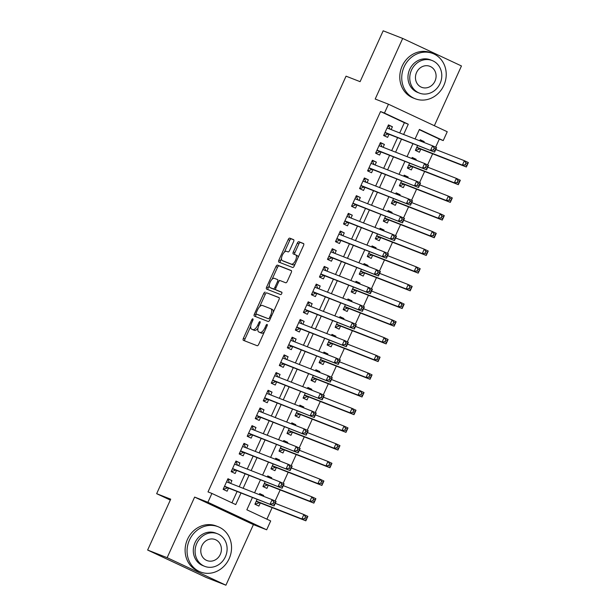 <?xml version="1.0" encoding="UTF-8"?>
<svg xmlns="http://www.w3.org/2000/svg" width="616" height="616" viewBox="0 0 616 616"><rect width="100%" height="100%" fill="white"/><g stroke="black" fill="none" stroke-linecap="round" stroke-linejoin="round"><path stroke-width="0.92" d="M252.853 318.842A1.332 0.578 -64.9 0 0 251.767 319.85L243.397 338.3A1.91 0.824 -64.9 0 0 243.351 340.325L257.165 345.73A1.91 0.824 -64.9 0 0 258.72 344.298L267.09 325.841A1.332 0.578 -64.9 0 0 267.113 324.424A1.332 0.578 -64.9 0 0 267.105 324.416A1.332 0.578 -64.9 0 0 266.012 325.425L264.934 327.812A6.106 2.626 -64.9 0 1 259.96 332.409L258.812 331.962A6.106 2.626 -64.9 0 1 258.743 331.932A6.106 2.626 -64.9 0 1 258.882 325.44L259.96 323.054A1.332 0.578 -64.9 0 0 259.99 321.637A1.332 0.578 -64.9 0 0 258.889 322.638L257.804 325.025A6.106 2.626 -64.9 0 1 252.837 329.622L251.69 329.175A6.106 2.626 -64.9 0 1 251.621 329.144A6.106 2.626 -64.9 0 1 251.759 322.653L252.837 320.266A1.332 0.578 -64.9 0 0 252.868 318.849A1.332 0.578 -64.9 0 0 252.853 318.842M293.578 241.688A1.91 0.824 -64.9 0 0 293.624 239.662A1.91 0.824 -64.9 0 0 293.601 239.655L289.736 238.138A1.91 0.824 -64.9 0 0 288.18 239.578L278.886 260.067A1.91 0.824 -64.9 0 0 278.84 262.093L292.654 267.498A1.91 0.824 -64.9 0 0 294.202 266.066L303.503 245.576A1.91 0.824 -64.9 0 0 303.542 243.543L298.845 241.711A1.91 0.824 -64.9 0 0 297.297 243.143L293.316 251.913A1.91 0.824 -64.9 0 0 293.278 253.938L295.611 254.855A5.105 2.195 -64.9 0 1 295.672 254.878A5.105 2.195 -64.9 0 1 295.526 260.368A5.105 2.195 -64.9 0 1 291.399 264.149L282.32 260.591A5.105 2.195 -64.9 0 1 282.267 260.568A5.105 2.195 -64.9 0 1 282.405 255.086A5.105 2.195 -64.9 0 1 286.532 251.305L288.049 251.898A1.91 0.824 -64.9 0 0 289.605 250.458L293.578 241.688M399.722 132.948L404.373 122.7L380.549 111.542L384.453 113.067L388.465 104.219L447.239 131.739L443.227 140.587L419.396 129.429L415.076 138.962M147.632 550.042L167.144 557.68L225.918 585.2L206.406 577.562L147.632 550.042L170.709 499.183L156.656 493.685L346.053 76.168L360.098 81.666L383.175 30.8L402.687 38.438L375.198 99.03L388.465 104.219M225.918 585.2L253.407 524.609L194.633 497.089L167.144 557.68M194.633 497.089L207.9 502.279L211.912 493.439L235.736 504.589L241.002 492.993M380.549 111.542L208.008 491.907L211.912 493.439M265.234 292.146A1.91 0.824 -64.9 0 0 263.679 293.586L254.385 314.075A1.91 0.824 -64.9 0 0 254.346 316.1A1.91 0.824 -64.9 0 0 254.362 316.108L268.153 321.506A1.91 0.824 -64.9 0 0 269.708 320.074L279.002 299.576A1.91 0.824 -64.9 0 0 279.04 297.551A1.91 0.824 -64.9 0 0 279.025 297.543L266.82 292.893A1.91 0.824 -64.9 0 0 265.273 294.325L259.636 306.745M266.636 287.071L275.93 266.582A1.91 0.824 -64.9 0 1 277.485 265.142L291.276 270.54A1.91 0.824 -64.9 0 0 291.276 270.54A1.91 0.824 -64.9 0 1 291.252 272.572L287.272 281.343A1.91 0.824 -64.9 0 1 285.716 282.783L280.126 280.596A1.91 0.824 -64.9 0 0 278.571 282.028L275.937 287.849A1.91 0.824 -64.9 0 0 275.891 289.874A1.91 0.824 -64.9 0 0 275.914 289.882L281.735 292.161A1.332 0.578 -64.9 0 0 281.735 292.161A1.332 0.578 -64.9 0 1 281.712 293.601A1.332 0.578 -64.9 0 1 280.634 294.594L266.613 289.104A1.91 0.824 -64.9 0 1 266.589 289.096A1.91 0.824 -64.9 0 1 266.636 287.071L268.222 287.811L269.284 285.478M434.349 125.71L461.461 65.958L402.687 38.438M423.847 142.396L424.193 141.626L420.104 140.024M417.633 145.476L415.407 150.381L419.38 152.244L420.782 149.149M415.823 160.083L416.17 159.321L412.081 157.719M409.609 163.171L407.384 168.076L411.357 169.931L412.758 166.836M407.8 177.778L408.146 177.008L404.058 175.414M401.586 180.858L399.361 185.77L403.334 187.626L404.735 184.531M399.776 195.472L400.123 194.702L396.034 193.101M393.562 198.552L391.337 203.457L395.303 205.32L396.712 202.225M391.745 213.159L392.092 212.397L388.003 210.795M385.531 216.239L383.306 221.152L387.279 223.007L388.681 219.912M383.722 230.854L384.068 230.084L379.98 228.482M377.508 233.934L375.283 238.839L379.256 240.702L380.657 237.607M375.698 248.541L376.045 247.778L371.956 246.177M369.485 251.628L367.259 256.533L371.232 258.389L372.634 255.294M367.675 266.235L368.022 265.465L363.933 263.871M361.461 269.315L359.236 274.228L363.201 276.084L364.61 272.988M359.644 283.93L359.99 283.16L355.902 281.558M353.438 287.01L351.205 291.915L355.178 293.778L356.587 290.683M351.62 301.617L351.967 300.854L347.878 299.253M345.407 304.697L343.181 309.609L347.155 311.465L348.556 308.37M343.597 319.311L343.944 318.541L339.855 316.94M337.383 322.391L335.158 327.296L339.131 329.16L340.533 326.064M335.574 336.998L335.92 336.236L331.832 334.634M329.36 340.078L327.135 344.991L331.1 346.846L332.509 343.751M327.543 354.693L327.897 353.923L323.808 352.329M321.336 357.773L319.103 362.685L323.077 364.541L324.486 361.446M319.519 372.387L319.866 371.617L315.777 370.016M313.305 375.467L311.08 380.372L315.053 382.236L316.455 379.14M311.496 390.074L311.842 389.312L307.754 387.71M305.282 393.154L303.057 398.067L307.03 399.923L308.431 396.827M303.472 407.769L303.819 406.999L299.73 405.397M297.259 410.849L295.033 415.754L298.999 417.617L300.408 414.522M295.441 425.456L295.796 424.693L291.707 423.092M289.235 428.536L287.002 433.448L290.975 435.304L292.384 432.209M287.418 443.15L287.764 442.38L283.676 440.787M281.204 446.23L278.979 451.143L282.952 452.999L284.353 449.903M279.395 460.837L279.741 460.075L275.652 458.473M273.181 463.925L270.955 468.83L274.929 470.693L276.33 467.598M271.371 478.532L271.718 477.77L267.629 476.168M265.157 481.612L262.932 486.525L266.905 488.38L268.306 485.285M230.638 483.421L231.924 480.58L227.951 478.724L223.138 489.343L227.104 491.198L228.513 488.103M238.661 465.727L239.947 462.893L235.974 461.03L231.162 471.648L235.135 473.504L236.536 470.408M246.685 448.04L247.971 445.199L243.998 443.343L239.185 453.953L243.158 455.817L244.56 452.722M254.708 430.345L255.994 427.512L252.029 425.648L247.209 436.267L251.182 438.122L252.583 435.027M262.739 412.658L264.025 409.817L260.052 407.961L255.24 418.572L259.205 420.435L260.614 417.34M270.763 394.964L272.049 392.123L268.075 390.267L263.263 400.885L267.236 402.741L268.638 399.645M278.786 377.269L280.072 374.436L276.099 372.572L271.286 383.19L275.26 385.046L276.661 381.951M286.81 359.582L288.096 356.741L284.13 354.885L279.31 365.496L283.283 367.359L284.684 364.264M294.833 341.888L296.127 339.054L292.153 337.191L287.341 347.809L291.306 349.665L292.715 346.569M302.864 324.201L304.15 321.36L300.177 319.504L295.364 330.114L299.33 331.978L300.739 328.882M310.887 306.506L312.173 303.665L308.2 301.809L303.388 312.428L307.361 314.283L308.762 311.188M318.911 288.812L320.197 285.978L316.231 284.115L311.411 294.733L315.384 296.589L316.786 293.493M326.934 271.125L328.228 268.283L324.255 266.428L319.435 277.038L323.408 278.902L324.817 275.806M334.965 253.43L336.251 250.596L332.278 248.733L327.466 259.351L331.431 261.207L332.84 258.112M342.989 235.743L344.275 232.902L340.301 231.046L335.489 241.657L339.462 243.52L340.864 240.425M351.012 218.049L352.298 215.215L348.325 213.352L343.512 223.97L347.486 225.826L348.887 222.73M359.036 200.354L360.322 197.52L356.356 195.657L351.536 206.275L355.509 208.131L356.918 205.036M367.067 182.667L368.353 179.826L364.379 177.97L359.567 188.581L363.532 190.444L364.942 187.349M375.09 164.972L376.376 162.139L372.403 160.276L367.59 170.894L371.564 172.75L372.965 169.654M383.114 147.286L384.399 144.444L380.426 142.589L375.614 153.199L379.587 155.063L380.988 151.967M231.947 502.818L237.098 491.46M239.224 486.779L245.122 473.773M247.247 469.092L253.145 456.079M255.27 451.397L261.176 438.392M263.294 433.71L269.2 420.697M271.325 416.016L277.223 403.003M279.348 398.321L285.247 385.316M287.372 380.634L293.27 367.621M295.395 362.94L301.301 349.934M303.426 345.253L309.324 332.24M311.45 327.558L317.348 314.545M319.473 309.863L325.371 296.858M327.496 292.176L333.402 279.163M335.52 274.482L341.426 261.477M343.551 256.795L349.449 243.782M351.574 239.1L357.473 226.087M359.598 221.406L365.504 208.4M367.621 203.719L373.527 190.706M375.652 186.024L381.55 173.019M383.676 168.337L389.574 155.324M391.699 150.643L397.605 137.63M391.137 129.591L392.423 126.757L388.457 124.894L383.637 135.512L387.61 137.368L389.012 134.273M266.897 519.18L272.141 507.615M275.113 501.062L280.165 489.928M283.137 483.368L288.188 472.233M291.16 465.681L296.211 454.546M299.191 447.986L304.242 436.852M307.215 430.291L312.266 419.157M315.238 412.605L320.289 401.47M323.261 394.91L328.313 383.776M331.293 377.223L336.336 366.089M339.316 359.528L344.367 348.394M347.339 341.834L352.39 330.7M355.363 324.147L360.414 313.013M363.394 306.452L368.437 295.318M371.417 288.765L376.468 277.631M379.441 271.071L384.492 259.937M387.464 253.376L392.515 242.25M395.487 235.689L400.539 224.555M403.518 217.995L408.57 206.86M411.542 200.308L416.593 189.174M419.565 182.613L424.617 171.479M427.589 164.919L432.64 153.792M435.62 147.232L439.323 139.062L419.288 129.676M257.134 499.307L254.909 504.211L258.874 506.075L260.283 502.979M263.348 496.227L263.694 495.457L259.721 493.601L259.259 494.625M271.718 477.77L267.744 475.906L267.282 476.93M279.741 460.075L275.768 458.219L275.306 459.243M287.764 442.38L283.799 440.525L283.329 441.549M295.796 424.693L291.822 422.83L291.353 423.854M303.819 406.999L299.846 405.143L299.384 406.167M311.842 389.312L307.869 387.449L307.407 388.473M319.866 371.617L315.9 369.762L315.43 370.786M327.897 353.923L323.924 352.067L323.454 353.091M335.92 336.236L331.947 334.373L331.485 335.397M343.944 318.541L339.97 316.686L339.508 317.71M351.967 300.854L347.994 298.991L347.532 300.015M359.99 283.16L356.025 281.304L355.555 282.328M368.022 265.465L364.048 263.61L363.586 264.634M376.045 247.778L372.072 245.915L371.61 246.939M384.068 230.084L380.095 228.228L379.633 229.252M392.092 212.397L388.126 210.533L387.656 211.558M400.123 194.702L396.15 192.846L395.688 193.871M408.146 177.008L404.173 175.152L403.711 176.176M416.17 159.321L412.196 157.457L411.734 158.481M424.193 141.626L420.228 139.77L419.758 140.794M156.656 493.685L170.301 500.069M439.323 139.062L443.227 140.587M252.445 497.474L246.854 509.802L270.686 520.951L266.674 529.798L207.9 502.279M253.407 524.609L266.674 529.798M403.626 134.481L408.277 124.224L384.453 113.067M243.12 488.311L249.026 475.298M251.151 470.616L257.049 457.611M259.174 452.929L265.072 439.916M267.198 435.235L273.104 422.222M275.221 417.54L281.127 404.535M283.252 399.853L289.15 386.84M291.276 382.159L297.174 369.153M299.299 364.472L305.197 351.459M307.322 346.777L313.228 333.764M315.353 329.083L321.252 316.077M323.377 311.396L329.275 298.383M331.4 293.701L337.298 280.696M339.424 276.014L345.33 263.001M347.447 258.32L353.353 245.307M355.478 240.625L361.376 227.62M363.502 222.938L369.4 209.925M371.525 205.244L377.431 192.238M379.548 187.557L385.454 174.544M387.58 169.862L393.478 156.849M395.603 152.167L401.501 139.162M412.951 143.644L407.053 156.649M404.928 161.33L399.022 174.343M396.904 179.025L390.998 192.038M388.873 196.72L382.975 209.725M380.85 214.406L374.952 227.42M372.826 232.101L366.92 245.106M364.803 249.788L358.897 262.801M356.772 267.483L350.874 280.496M348.748 285.177L342.85 298.183M340.725 302.864L334.827 315.877M332.702 320.559L326.796 333.564M324.671 338.246L318.772 351.259M316.647 355.94L310.749 368.953M308.624 373.635L302.726 386.64M300.6 391.322L294.694 404.335M292.577 409.016L286.671 422.022M284.546 426.703L278.648 439.716M276.522 444.398L270.624 457.411M268.499 462.092L262.593 475.098M260.476 479.779L254.57 492.792M404.373 122.7L408.277 124.224M263.694 495.457L259.606 493.855M231.924 480.58L227.835 478.986M239.947 462.893L235.859 461.292M247.971 445.199L243.882 443.597M255.994 427.512L251.905 425.91M264.025 409.817L259.937 408.216M272.049 392.123L267.96 390.529M280.072 374.436L275.983 372.834M288.096 356.741L284.007 355.139M296.127 339.054L292.038 337.452M304.15 321.36L300.061 319.758M312.173 303.665L308.085 302.071M320.197 285.978L316.108 284.376M328.228 268.283L324.139 266.682M336.251 250.596L332.163 248.995M344.275 232.902L340.186 231.3M352.298 215.215L348.209 213.613M360.322 197.52L356.233 195.919M368.353 179.826L364.264 178.224M376.376 162.139L372.287 160.537M384.399 144.444L380.311 142.843M392.423 126.757L388.334 125.156M253.145 329.853A6.106 2.626 -64.9 0 0 253.207 329.883A6.106 2.626 -64.9 0 0 253.276 329.914L251.69 329.175M257.981 328.197A6.106 2.626 -64.9 0 1 254.423 330.369L253.276 329.914M260.268 332.64A6.106 2.626 -64.9 0 0 260.329 332.671A6.106 2.626 -64.9 0 0 260.399 332.702L258.812 331.962M264.349 331.878A6.106 2.626 -64.9 0 1 261.546 333.156L260.399 332.702M250.712 326.418L244.983 339.039A1.91 0.824 -64.9 0 0 244.752 340.871M279.233 297.751L266.82 292.893M256.333 314.021L255.971 314.815A1.91 0.824 -64.9 0 0 255.74 316.647M256.325 312.582A1.332 0.578 -64.9 0 0 256.295 314.006A1.332 0.578 -64.9 0 0 256.31 314.006L268.414 318.749A1.332 0.578 -64.9 0 0 269.5 317.74L270.64 315.223A6.106 2.626 -64.9 0 0 270.778 308.731A6.106 2.626 -64.9 0 0 270.709 308.708L262.439 305.467A6.106 2.626 -64.9 0 0 257.465 310.064L256.325 312.582M268.414 318.749L257.896 314.753M273.273 312.204A6.106 2.626 -64.9 0 0 272.364 309.478A6.106 2.626 -64.9 0 0 272.303 309.448L270.848 308.77M272.103 279.264L277.516 267.321L275.93 266.582M291.483 270.747L279.071 265.889A1.91 0.824 -64.9 0 0 277.516 267.321M277.462 290.606A1.91 0.824 -64.9 0 0 277.477 290.621A1.91 0.824 -64.9 0 0 277.5 290.629L281.905 292.354M274.328 278.324A5.105 2.195 -64.9 0 0 270.201 282.097A5.105 2.195 -64.9 0 0 270.054 287.587A5.105 2.195 -64.9 0 0 270.108 287.61L273.312 288.865A1.91 0.824 -64.9 0 0 274.859 287.426L277.5 281.612A1.91 0.824 -64.9 0 0 277.546 279.579A1.91 0.824 -64.9 0 0 277.523 279.572L274.328 278.324M271.587 288.303A5.105 2.195 -64.9 0 0 271.641 288.334A5.105 2.195 -64.9 0 0 271.702 288.357L270.108 287.61M275.614 289.366A1.91 0.824 -64.9 0 1 274.898 289.605L271.702 288.357M279.41 280.842A1.91 0.824 -64.9 0 0 279.133 280.326A1.91 0.824 -64.9 0 0 279.11 280.319L279.133 280.326M268.222 287.811A1.91 0.824 -64.9 0 0 267.991 289.643M283.799 261.284A5.105 2.195 -64.9 0 0 283.853 261.315A5.105 2.195 -64.9 0 0 283.907 261.338L282.32 260.591M295.126 264.025A5.105 2.195 -64.9 0 1 292.985 264.888L283.907 261.338M298.029 257.627A5.105 2.195 -64.9 0 0 297.259 255.625A5.105 2.195 -64.9 0 0 297.197 255.601L295.726 254.909M303.734 243.744L300.439 242.45A1.91 0.824 -64.9 0 0 298.883 243.89L294.902 252.66A1.91 0.824 -64.9 0 0 294.671 254.485M281.489 258.566L280.473 260.814A1.91 0.824 -64.9 0 0 280.234 262.639M293.817 239.863L291.322 238.885A1.91 0.824 -64.9 0 0 289.766 240.317L284.392 252.167M255.186 503.588L256.079 503.934L259.305 502.748A1.94 0.839 115.1 0 1 259.659 502.733L305.852 520.813L301.886 518.957L303.888 514.537L275.267 503.334M255.216 503.534L256.079 503.934M305.498 516.816L303.888 514.537L307.861 516.393L305.852 520.813L307.084 517.563L305.498 516.816L304.689 518.587L306.283 519.327M256.31 501.116L301.886 518.957L304.689 518.587M307.861 516.393L307.084 517.563M229.575 483.006L228.32 480.218L227.458 479.81M223.415 488.711L224.309 489.065L223.446 488.657M272.919 503.711L274.513 504.458L275.314 502.687L273.727 501.94L272.919 503.711L270.116 504.08L272.118 499.661L276.091 501.516L274.082 505.944L224.54 486.24M226.549 481.82L272.118 499.661L273.727 501.94M274.513 504.458L274.082 505.944L227.889 487.857A1.94 0.839 -64.9 0 0 227.535 487.872L224.309 489.065M275.314 502.687L276.091 501.516M189.451 540.063A24.294 21.914 111.4 0 0 200.454 571.979A24.294 21.914 111.4 0 0 229.16 558.658A24.294 21.914 111.4 0 0 218.156 526.742A24.294 21.914 111.4 0 0 189.451 540.063M218.156 526.742L216.208 525.972A24.294 21.914 111.4 0 0 187.495 539.3A24.294 21.914 111.4 0 0 198.498 571.217L200.454 571.979M204.728 566.35L202.934 565.642A17.487 15.777 -68.6 0 1 195.01 542.665A17.487 15.777 -68.6 0 1 215.677 533.071L217.471 533.772A17.487 15.777 111.4 0 0 196.804 543.366A17.487 15.777 111.4 0 0 204.728 566.35A17.487 15.777 111.4 0 0 225.394 556.756A17.487 15.777 111.4 0 0 217.471 533.772M220.312 554.377A11.273 10.172 111.4 0 0 215.207 539.562A11.273 10.172 111.4 0 0 201.886 545.745A11.273 10.172 111.4 0 0 206.991 560.56A11.273 10.172 111.4 0 0 220.312 554.377M404.127 66.813A24.294 21.914 111.4 0 0 415.122 98.729A24.294 21.914 111.4 0 0 443.836 85.408A24.294 21.914 111.4 0 0 432.832 53.492A24.294 21.914 111.4 0 0 404.127 66.813M432.832 53.492L430.884 52.73A24.294 21.914 111.4 0 0 402.171 66.051A24.294 21.914 111.4 0 0 413.174 97.967L415.122 98.729M419.396 93.101L417.602 92.4A17.487 15.777 -68.6 0 1 409.686 69.416A17.487 15.777 -68.6 0 1 430.353 59.821L432.147 60.53A17.487 15.777 111.4 0 0 411.48 70.116A17.487 15.777 111.4 0 0 419.396 93.101A17.487 15.777 111.4 0 0 440.07 83.507A17.487 15.777 111.4 0 0 432.147 60.53M434.988 81.127A11.273 10.172 111.4 0 0 429.883 66.32A11.273 10.172 111.4 0 0 416.562 72.503A11.273 10.172 111.4 0 0 421.667 87.31A11.273 10.172 111.4 0 0 434.988 81.127M263.217 485.893L264.102 486.247L267.329 485.054A1.94 0.839 115.1 0 1 267.683 485.038L313.883 503.126L309.91 501.262L311.912 496.843L283.298 485.639M263.24 485.839L264.102 486.247M313.521 499.122L311.912 496.843L315.885 498.698L313.883 503.126L315.107 499.869L313.521 499.122L312.72 500.893L314.306 501.64M264.333 483.429L309.91 501.262L312.72 500.893M315.885 498.698L315.107 499.869M271.24 468.206L272.126 468.553L275.36 467.367A1.94 0.839 115.1 0 1 275.706 467.352L321.906 485.431L317.933 483.575L319.943 479.148L291.322 467.944M271.263 468.152L272.126 468.553M321.544 481.435L319.943 479.148L323.908 481.011L321.906 485.431L323.13 482.174L321.544 481.435L320.744 483.198L322.33 483.945M272.357 465.735L317.933 483.575L320.744 483.198M323.908 481.011L323.13 482.174M279.264 450.512L280.157 450.858L283.383 449.672A1.94 0.839 115.1 0 1 283.73 449.657L329.93 467.744L325.956 465.881L327.966 461.461L299.345 450.257M279.287 450.458L280.157 450.858M329.568 463.74L327.966 461.461L331.939 463.317L329.93 467.744L331.162 464.487L329.568 463.74L328.767 465.511L330.353 466.25M280.388 448.04L325.956 465.881L328.767 465.511M331.939 463.317L331.162 464.487M287.287 432.825L288.18 433.171L291.406 431.978A1.94 0.839 115.1 0 1 291.761 431.97L337.953 450.05L333.988 448.194L335.99 443.766L307.369 432.563M287.318 432.763L288.18 433.171M337.591 446.053L335.99 443.766L339.963 445.63L337.953 450.05L339.185 446.793L337.591 446.053L336.79 447.817L338.384 448.563M288.411 430.353L333.988 448.194L336.79 447.817M339.963 445.63L339.185 446.793M237.599 465.311L236.344 462.524L235.481 462.123M231.447 471.024L232.332 471.371L231.47 470.963M280.95 486.016L282.536 486.763L283.337 484.992L281.751 484.253L280.95 486.016L278.139 486.394L280.149 481.966L284.115 483.83L282.113 488.249L232.563 468.553M234.573 464.125L280.149 481.966L281.751 484.253M282.536 486.763L282.113 488.249L235.913 470.17A1.94 0.839 -64.9 0 0 235.566 470.177L232.332 471.371M283.337 484.992L284.115 483.83M245.622 447.624L244.375 444.837L243.505 444.429M239.47 453.33L240.355 453.676L239.493 453.276M288.973 468.329L290.56 469.069L291.36 467.305L289.774 466.558L288.973 468.329L286.163 468.699L288.173 464.279L292.146 466.135L290.136 470.562L240.587 450.858M242.596 446.438L288.173 464.279L289.774 466.558M290.56 469.069L290.136 470.562L243.936 452.475A1.94 0.839 -64.9 0 0 243.59 452.49L240.355 453.676M291.36 467.305L292.146 466.135M253.653 429.93L252.398 427.142L251.536 426.734M247.493 435.643L248.387 435.989L247.517 435.581M296.997 450.635L298.583 451.382L299.391 449.611L297.798 448.864L296.997 450.635L294.186 451.004L296.196 446.585L300.169 448.448L298.159 452.868L248.618 433.171M250.62 428.744L296.196 446.585L297.798 448.864M298.583 451.382L298.159 452.868L251.959 434.781A1.94 0.839 -64.9 0 0 251.613 434.796L248.387 435.989M299.391 449.611L300.169 448.448M261.677 412.243L260.422 409.447L259.559 409.047M255.517 417.948L256.41 418.295L255.548 417.894M305.02 432.948L306.614 433.687L307.415 431.916L305.829 431.177L305.02 432.948L302.217 433.317L304.219 428.89L308.192 430.753L306.183 435.173L256.641 415.477M258.651 411.057L304.219 428.89L305.829 431.177M306.614 433.687L306.183 435.173L259.99 417.094A1.94 0.839 -64.9 0 0 259.636 417.109L256.41 418.295M307.415 431.916L308.192 430.753M295.318 415.13L296.204 415.477L299.43 414.291A1.94 0.839 115.1 0 1 299.784 414.275L345.984 432.355L342.011 430.499L344.013 426.08L315.392 414.876M295.341 415.076L296.204 415.477M345.622 428.359L344.013 426.08L347.986 427.935L345.984 432.355L347.208 429.106L345.622 428.359L344.821 430.13L346.408 430.869M296.435 412.658L342.011 430.499L344.821 430.13M347.986 427.935L347.208 429.106M269.7 394.548L268.445 391.761L267.583 391.353M263.548 400.254L264.433 400.608L263.571 400.2M313.051 415.253L314.637 416L315.438 414.229L313.852 413.482L313.051 415.253L310.241 415.623L312.243 411.203L316.216 413.059L314.214 417.486L264.664 397.782M266.674 393.362L312.243 411.203L313.852 413.482M314.637 416L314.214 417.486L268.014 399.399A1.94 0.839 -64.9 0 0 267.66 399.414L264.433 400.608M315.438 414.229L316.216 413.059M303.341 397.435L304.227 397.79L307.461 396.596A1.94 0.839 115.1 0 1 307.808 396.581L354.007 414.668L350.034 412.805L352.044 408.385L323.423 397.181M303.365 397.382L304.227 397.79M353.646 410.664L352.044 408.385L356.01 410.241L354.007 414.668L355.232 411.411L353.646 410.664L352.845 412.435L354.431 413.182M304.458 394.972L350.034 412.805L352.845 412.435M356.01 410.241L355.232 411.411M277.724 376.853L276.469 374.066L275.606 373.666M271.571 382.567L272.457 382.913L271.594 382.505M321.075 397.559L322.661 398.306L323.462 396.535L321.875 395.795L321.075 397.559L318.264 397.936L320.274 393.509L324.239 395.372L322.237 399.792L272.688 380.095M274.697 375.668L320.274 393.509L321.875 395.795M322.661 398.306L322.237 399.792L276.037 381.712A1.94 0.839 -64.9 0 0 275.691 381.72L272.457 382.913M323.462 396.535L324.239 395.372M311.365 379.749L312.258 380.095L315.484 378.909A1.94 0.839 115.1 0 1 315.831 378.894L362.031 396.974L358.058 395.118L360.067 390.69L331.447 379.487M311.388 379.695L312.258 380.095M361.669 392.977L360.067 390.69L364.041 392.554L362.031 396.974L363.263 393.716L361.669 392.977L360.868 394.748L362.454 395.487M312.489 377.277L358.058 395.118L360.868 394.748M364.041 392.554L363.263 393.716M285.755 359.166L284.5 356.379L283.637 355.971M279.595 364.872L280.488 365.219L279.618 364.818M329.098 379.872L330.684 380.611L331.493 378.848L329.899 378.101L329.098 379.872L326.288 380.241L328.297 375.822L332.27 377.677L330.261 382.105L280.719 362.4M282.721 357.981L328.297 375.822L329.899 378.101M330.684 380.611L330.261 382.105L284.061 364.017A1.94 0.839 -64.9 0 0 283.714 364.033L280.488 365.219M331.493 378.848L332.27 377.677M319.388 362.054L320.281 362.4L323.508 361.215A1.94 0.839 115.1 0 1 323.854 361.199L370.054 379.287L366.089 377.423L368.091 373.003L339.47 361.8M319.419 362L320.281 362.4M369.692 375.283L368.091 373.003L372.064 374.859L370.054 379.287L371.286 376.03L369.692 375.283L368.892 377.054L370.486 377.793M320.512 359.582L366.089 377.423L368.892 377.054M372.064 374.859L371.286 376.03M293.778 341.472L292.523 338.685L291.661 338.276M287.618 347.185L288.511 347.532L287.649 347.124M337.121 362.177L338.715 362.924L339.516 361.153L337.93 360.406L337.121 362.177L334.319 362.547L336.321 358.127L340.294 359.99L338.284 364.41L288.742 344.714M290.744 340.286L336.321 358.127L337.93 360.406M338.715 362.924L338.284 364.41L292.092 346.323A1.94 0.839 -64.9 0 0 291.738 346.338L288.511 347.532M339.516 361.153L340.294 359.99M327.419 344.367L328.305 344.714L331.531 343.52A1.94 0.839 115.1 0 1 331.885 343.512L378.085 361.592L374.112 359.736L376.114 355.309L347.493 344.105M327.442 344.305L328.305 344.714M377.724 357.596L376.114 355.309L380.087 357.172L378.085 361.592L379.31 358.335L377.724 357.596L376.915 359.359L378.509 360.106M328.536 341.895L374.112 359.736L376.915 359.359M380.087 357.172L379.31 358.335M301.801 323.785L300.546 320.99L299.684 320.59M295.649 329.491L296.535 329.837L295.672 329.437M345.153 344.49L346.739 345.23L347.54 343.459L345.953 342.719L345.153 344.49L342.342 344.86L344.344 340.432L348.317 342.296L346.315 346.716L296.766 327.019M298.775 322.599L344.344 340.432L345.953 342.719M346.739 345.23L346.315 346.716L300.115 328.636A1.94 0.839 -64.9 0 0 299.761 328.651L296.535 329.837M347.54 343.459L348.317 342.296M335.443 326.673L336.328 327.019L339.562 325.833A1.94 0.839 115.1 0 1 339.909 325.818L386.109 343.897L382.136 342.042L384.145 337.622L355.524 326.418M335.466 326.619L336.328 327.019M385.747 339.901L384.145 337.622L388.111 339.478L386.109 343.897L387.333 340.648L385.747 339.901L384.946 341.672L386.532 342.411M336.559 324.201L382.136 342.042L384.946 341.672M388.111 339.478L387.333 340.648M309.825 306.09L308.57 303.303L307.707 302.895M303.673 311.796L304.558 312.15L303.696 311.742M353.176 326.796L354.762 327.543L355.563 325.772L353.977 325.025L353.176 326.796L350.365 327.165L352.375 322.745L356.341 324.601L354.339 329.029L304.789 309.332M306.799 304.905L352.375 322.745L353.977 325.025M354.762 327.543L354.339 329.029L308.139 310.941A1.94 0.839 -64.9 0 0 307.792 310.957L304.558 312.15M355.563 325.772L356.341 324.601M343.466 308.978L344.352 309.332L347.586 308.139A1.94 0.839 115.1 0 1 347.932 308.123L394.132 326.21L390.159 324.347L392.169 319.927L363.548 308.724M343.489 308.924L344.352 309.332M393.77 322.207L392.169 319.927L396.142 321.783L394.132 326.21L395.357 322.953L393.77 322.207L392.97 323.978L394.556 324.724M344.59 306.514L390.159 324.347L392.97 323.978M396.142 321.783L395.357 322.953M317.856 288.404L316.601 285.608L315.738 285.208M311.696 294.109L312.589 294.456L311.719 294.048M361.199 309.101L362.786 309.848L363.594 308.077L362 307.338L361.199 309.101L358.389 309.478L360.399 305.051L364.372 306.914L362.362 311.334L312.82 291.637M314.822 287.218L360.399 305.051L362 307.338M362.786 309.848L362.362 311.334L316.162 293.255A1.94 0.839 -64.9 0 0 315.815 293.262L312.589 294.456M363.594 308.077L364.372 306.914M351.49 291.291L352.383 291.637L355.609 290.452A1.94 0.839 115.1 0 1 355.956 290.436L402.156 308.516L398.19 306.66L400.192 302.233L371.571 291.037M351.52 291.237L352.383 291.637M401.794 304.52L400.192 302.233L404.165 304.096L402.156 308.516L403.388 305.259L401.794 304.52L400.993 306.291L402.579 307.03M352.614 288.819L398.19 306.66L400.993 306.291M404.165 304.096L403.388 305.259M325.879 270.709L324.624 267.921L323.762 267.513M319.719 276.415L320.613 276.761L319.75 276.361M369.223 291.414L370.817 292.153L371.617 290.39L370.024 289.643L369.223 291.414L366.42 291.784L368.422 287.364L372.395 289.22L370.385 293.647L320.844 273.943M322.846 269.523L368.422 287.364L370.024 289.643M370.817 292.153L370.385 293.647L324.193 275.56A1.94 0.839 -64.9 0 0 323.839 275.575L320.613 276.761M371.617 290.39L372.395 289.22M333.903 253.014L332.648 250.227L331.785 249.819M327.75 258.728L328.636 259.074L327.774 258.666M377.246 273.72L378.84 274.466L379.641 272.695L378.055 271.949L377.246 273.72L374.443 274.089L376.445 269.669L380.418 271.533L378.416 275.953L328.867 256.256M330.877 251.829L376.445 269.669L378.055 271.949M378.84 274.466L378.416 275.953L332.216 257.865A1.94 0.839 -64.9 0 0 331.862 257.881L328.636 259.074M379.641 272.695L380.418 271.533M341.926 235.327L340.671 232.532L339.809 232.132M335.774 241.033L336.659 241.38L335.797 240.979M385.277 256.033L386.863 256.772L387.664 255.001L386.078 254.262L385.277 256.033L382.467 256.402L384.476 251.975L388.442 253.838L386.44 258.258L336.89 238.561M338.9 234.142L384.476 251.975L386.078 254.262M386.863 256.772L386.44 258.258L340.24 240.178A1.94 0.839 -64.9 0 0 339.893 240.194L336.659 241.38M387.664 255.001L388.442 253.838M359.513 273.596L360.406 273.951L363.632 272.757A1.94 0.839 115.1 0 1 363.987 272.742L410.187 290.829L406.213 288.966L408.216 284.546L379.595 273.342M359.544 273.543L360.406 273.951M409.825 286.825L408.216 284.546L412.189 286.401L410.187 290.829L411.411 287.572L409.825 286.825L409.016 288.596L410.61 289.343M360.637 271.125L406.213 288.966L409.016 288.596M412.189 286.401L411.411 287.572M367.544 255.91L368.43 256.256L371.664 255.062A1.94 0.839 115.1 0 1 372.01 255.055L418.21 273.134L414.237 271.279L416.247 266.851L387.626 255.648M367.567 255.848L368.43 256.256M417.848 269.138L416.247 266.851L420.212 268.715L418.21 273.134L419.434 269.877L417.848 269.138L417.047 270.901L418.634 271.648M368.661 253.438L414.237 271.279L417.047 270.901M420.212 268.715L419.434 269.877M375.567 238.215L376.453 238.561L379.687 237.376A1.94 0.839 115.1 0 1 380.034 237.36L426.233 255.448L422.26 253.584L424.27 249.164L395.649 237.961M375.591 238.161L376.453 238.561M425.872 251.444L424.27 249.164L428.243 251.02L426.233 255.448L427.458 252.19L425.872 251.444L425.071 253.215L426.657 253.954M376.684 235.743L422.26 253.584L425.071 253.215M428.243 251.02L427.458 252.19M349.957 217.633L348.702 214.845L347.832 214.437M343.797 223.339L344.683 223.693L343.82 223.285M393.301 238.338L394.887 239.085L395.688 237.314L394.101 236.567L393.301 238.338L390.49 238.708L392.5 234.288L396.473 236.144L394.463 240.571L344.921 220.875M346.923 216.447L392.5 234.288L394.101 236.567M394.887 239.085L394.463 240.571L348.263 222.484A1.94 0.839 -64.9 0 0 347.917 222.499L344.683 223.693M395.688 237.314L396.473 236.144M383.591 220.528L384.484 220.875L387.71 219.681A1.94 0.839 115.1 0 1 388.057 219.666L434.257 237.753L430.284 235.89L432.293 231.47L403.673 220.266M383.622 220.466L384.484 220.875M433.895 233.749L432.293 231.47L436.267 233.333L434.257 237.753L435.489 234.496L433.895 233.749L433.094 235.52L434.68 236.267M384.715 218.056L430.284 235.89L433.094 235.52M436.267 233.333L435.489 234.496M357.981 199.946L356.726 197.151L355.863 196.75M351.821 205.652L352.714 205.998L351.851 205.59M401.324 220.644L402.91 221.39L403.719 219.619L402.125 218.88L401.324 220.644L398.521 221.021L400.523 216.593L404.496 218.457L402.487 222.876L352.945 203.18M354.947 198.76L400.523 216.593L402.125 218.88M402.91 221.39L402.487 222.876L356.287 204.797A1.94 0.839 -64.9 0 0 355.94 204.805L352.714 205.998M403.719 219.619L404.496 218.457M391.614 202.833L392.507 203.18L395.734 201.994A1.94 0.839 115.1 0 1 396.088 201.979L442.28 220.058L438.315 218.203L440.317 213.775L411.696 202.579M391.645 202.78L392.507 203.18M441.926 216.062L440.317 213.775L444.29 215.639L442.28 220.058L443.512 216.801L441.926 216.062L441.118 217.833L442.712 218.572M392.739 200.362L438.315 218.203L441.118 217.833M444.29 215.639L443.512 216.801M366.004 182.251L364.749 179.464L363.887 179.056M359.844 187.957L360.737 188.304L359.875 187.903M409.347 202.957L410.941 203.696L411.742 201.933L410.156 201.186L409.347 202.957L406.545 203.326L408.547 198.906L412.52 200.762L410.518 205.19L360.968 185.485M362.978 181.066L408.547 198.906L410.156 201.186M410.941 203.696L410.518 205.19L364.318 187.102A1.94 0.839 -64.9 0 0 363.964 187.118L360.737 188.304M411.742 201.933L412.52 200.762M399.645 185.139L400.531 185.493L403.757 184.299A1.94 0.839 115.1 0 1 404.111 184.284L450.311 202.371L446.338 200.508L448.34 196.088L419.727 184.885M399.668 185.085L400.531 185.493M449.95 198.367L448.34 196.088L452.313 197.944L450.311 202.371L451.536 199.114L449.95 198.367L449.149 200.138L450.735 200.885M400.762 182.667L446.338 200.508L449.149 200.138M452.313 197.944L451.536 199.114M374.028 164.557L372.772 161.769L371.91 161.361M367.875 170.27L368.761 170.617L367.898 170.209M417.378 185.262L418.965 186.009L419.765 184.238L418.179 183.491L417.378 185.262L414.568 185.632L416.578 181.212L420.543 183.075L418.541 187.495L368.992 167.798M371.001 163.371L416.578 181.212L418.179 183.491M418.965 186.009L418.541 187.495L372.341 169.408A1.94 0.839 -64.9 0 0 371.995 169.423L368.761 170.617M419.765 184.238L420.543 183.075M407.669 167.452L408.554 167.798L411.788 166.605A1.94 0.839 115.1 0 1 412.135 166.597L458.335 184.677L454.362 182.821L456.371 178.394L427.75 167.19M407.692 167.39L408.554 167.798M457.973 180.68L456.371 178.394L460.337 180.257L458.335 184.677L459.559 181.42L457.973 180.68L457.172 182.444L458.758 183.191M408.785 164.98L454.362 182.821L457.172 182.444M460.337 180.257L459.559 181.42M382.051 146.87L380.804 144.075L379.933 143.674M375.899 152.576L376.784 152.922L375.922 152.522M425.402 167.575L426.988 168.314L427.789 166.543L426.203 165.804L425.402 167.575L422.591 167.945L424.601 163.517L428.574 165.381L426.565 169.8L377.015 150.104M379.025 145.684L424.601 163.517L426.203 165.804M426.988 168.314L426.565 169.8L380.365 151.721A1.94 0.839 -64.9 0 0 380.018 151.736L376.784 152.922M427.789 166.543L428.574 165.381M415.692 149.757L416.585 150.104L419.812 148.918A1.94 0.839 115.1 0 1 420.158 148.903L466.358 166.99L462.385 165.126L464.395 160.707L435.774 149.503M415.715 149.703L416.585 150.104M465.996 162.986L464.395 160.707L468.368 162.562L466.358 166.99L467.59 163.733L465.996 162.986L465.195 164.757L466.782 165.496M416.816 147.286L462.385 165.126L465.195 164.757M468.368 162.562L467.59 163.733M390.082 129.175L388.827 126.388L387.965 125.98M383.922 134.881L384.815 135.235L383.953 134.827M433.425 149.881L435.012 150.627L435.82 148.856L434.226 148.109L433.425 149.881L430.615 150.25L432.625 145.83L436.598 147.686L434.588 152.114L385.046 132.417M387.048 127.989L432.625 145.83L434.226 148.109M435.012 150.627L434.588 152.114L388.388 134.026A1.94 0.839 -64.9 0 0 388.041 134.042L384.815 135.235M435.82 148.856L436.598 147.686M252.806 320.335L251.767 319.85M267.059 325.91L266.012 325.425M259.929 323.123L258.889 322.638M254.423 330.369L252.837 329.622M258.851 325.51L257.804 325.025M261.546 333.156L259.96 332.409M265.973 328.297L264.934 327.812M244.983 339.039L243.397 338.3M255.971 314.815L254.385 314.075M265.273 294.325L263.679 293.586M270.54 318.226L269.5 317.74M271.687 315.708L270.64 315.223M279.071 265.889L277.485 265.142M277.5 290.629L275.914 289.882M274.898 289.605L273.312 288.865M275.906 287.918L274.859 287.426M278.54 282.097L277.5 281.612M292.985 264.888L291.399 264.149M294.902 252.66L293.316 251.913M298.883 243.89L297.297 243.143M300.439 242.45L298.845 241.711M280.473 260.814L278.886 260.067M289.766 240.317L288.18 239.578M291.322 238.885L289.736 238.138M259.305 502.748L256.225 501.301M259.659 502.733L256.295 501.155M226.58 481.75L227.65 482.251M224.524 486.286L227.889 487.857M224.455 486.432L227.535 487.872M267.329 485.054L264.249 483.614M267.683 485.038L264.318 483.468M275.36 467.367L272.272 465.919M275.706 467.352L272.341 465.773M283.383 449.672L280.303 448.232M283.73 449.657L280.365 448.086M291.406 431.978L288.327 430.538M291.761 431.97L288.396 430.392M234.604 464.056L235.674 464.564M232.548 468.591L235.913 470.17M232.478 468.738L235.566 470.177M242.627 446.369L243.697 446.87M240.571 450.897L243.936 452.475M240.51 451.043L243.59 452.49M250.65 428.674L251.728 429.175M248.595 433.21L251.959 434.781M248.533 433.356L251.613 434.796M258.681 410.988L259.752 411.488M256.626 415.515L259.99 417.094M256.556 415.661L259.636 417.109M299.43 414.291L296.35 412.843M299.784 414.275L296.419 412.697M266.705 393.293L267.775 393.793M264.649 397.828L268.014 399.399M264.58 397.975L267.66 399.414M307.461 396.596L304.373 395.156M307.808 396.581L304.443 395.01M274.728 375.598L275.799 376.106M272.672 380.134L276.037 381.712M272.603 380.28L275.691 381.72M315.484 378.909L312.404 377.462M315.831 378.894L312.466 377.315M282.752 357.911L283.83 358.412M280.696 362.439L284.061 364.017M280.634 362.585L283.714 364.033M323.508 361.215L320.428 359.775M323.854 361.199L320.497 359.629M290.783 340.217L291.853 340.717M288.727 344.752L292.092 346.323M288.658 344.898L291.738 346.338M331.531 343.52L328.451 342.08M331.885 343.512L328.52 341.934M298.806 322.53L299.877 323.03M296.75 327.058L300.115 328.636M296.681 327.204L299.761 328.651M339.562 325.833L336.475 324.386M339.909 325.818L336.544 324.239M306.83 304.835L307.9 305.336M304.774 309.371L308.139 310.941M304.704 309.517L307.792 310.957M347.586 308.139L344.506 306.699M347.932 308.123L344.567 306.552M314.853 287.141L315.931 287.649M312.797 291.676L316.162 293.255M312.736 291.822L315.815 293.262M355.609 290.452L352.529 289.004M355.956 290.436L352.591 288.858M322.884 269.454L323.954 269.954M320.828 273.981L324.193 275.56M320.759 274.128L323.839 275.575M330.908 251.759L331.978 252.26M328.852 256.295L332.216 257.865M328.782 256.441L331.862 257.881M338.931 234.072L340.001 234.573M336.875 238.6L340.24 240.178M336.806 238.746L339.893 240.194M363.632 272.757L360.553 271.317M363.987 272.742L360.622 271.171M371.664 255.062L368.576 253.623M372.01 255.055L368.645 253.476M379.687 237.376L376.607 235.928M380.034 237.36L376.669 235.782M346.954 216.378L348.025 216.878M344.898 220.913L348.263 222.484M344.837 221.059L347.917 222.499M387.71 219.681L384.63 218.241M388.057 219.666L384.692 218.095M354.978 198.683L356.056 199.191M352.922 203.218L356.287 204.797M352.86 203.365L355.94 204.805M395.734 201.994L392.654 200.547M396.088 201.979L392.723 200.4M363.009 180.996L364.079 181.497M360.953 185.524L364.318 187.102M360.884 185.67L363.964 187.118M403.757 184.299L400.677 182.86M404.111 184.284L400.747 182.713M371.032 163.302L372.103 163.802M368.976 167.837L372.341 169.408M368.907 167.983L371.995 169.423M411.788 166.605L408.701 165.165M412.135 166.597L408.77 165.019M379.056 145.615L380.126 146.115M377 150.142L380.365 151.721M376.938 150.289L380.018 151.736M419.812 148.918L416.732 147.47M420.158 148.903L416.793 147.324M387.079 127.92L388.157 128.421M385.023 132.455L388.388 134.026M384.962 132.602L388.041 134.042M253.207 329.883L251.621 329.144M260.329 332.671L258.743 331.932M272.364 309.478L270.778 308.731M277.477 290.621L275.891 289.874M271.641 288.334L270.054 287.587M283.853 261.315L282.267 260.568M297.259 255.625L295.672 254.878"/></g></svg>

